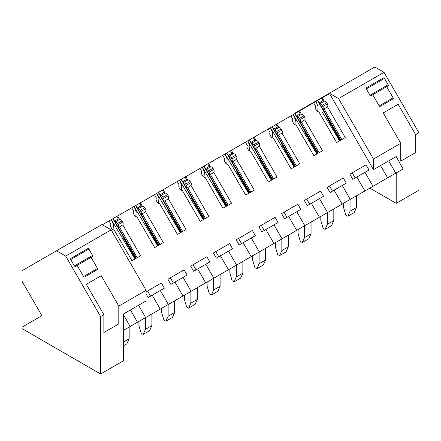 <?xml version="1.0" encoding="UTF-8"?>
<svg xmlns="http://www.w3.org/2000/svg" width="441" height="441" viewBox="0 0 441 441"><rect width="100%" height="100%" fill="white"/><g stroke="black" fill="none" stroke-linecap="round" stroke-linejoin="round"><path stroke-width="0.66" d="M146.087 293.965L148.148 297.532L152.206 295.189L160.248 309.113L145.629 317.553L138.546 305.288M150.563 296.137L147.575 290.972L146.087 291.832L161.406 282.984L164.388 288.155L160.331 290.503L168.368 304.428L134.147 324.185M380.55 165.568L387.633 177.839L373.014 186.278L364.972 172.348L369.034 170.005L366.047 164.835L349.807 174.212L352.794 179.382L356.852 177.039L364.894 190.964L350.275 199.404L342.238 185.479L346.295 183.136L343.313 177.966L327.068 187.342L330.055 192.513L334.113 190.165L342.155 204.095L327.536 212.534L319.499 198.604L323.556 196.262L320.574 191.091L304.329 200.468L307.316 205.638L311.374 203.295L319.416 217.22L304.797 225.66L296.76 211.735L300.817 209.387L297.835 204.222L281.595 213.598L284.577 218.769L288.64 216.421L296.677 230.351L282.058 238.79L274.021 224.86L278.084 222.518L275.096 217.347L258.856 226.724L261.838 231.894L265.901 229.552L273.938 243.476L259.325 251.916L251.282 237.991L255.345 235.643L252.357 230.478L236.117 239.854L239.099 245.02L243.162 242.677L251.199 256.607L236.585 265.041L228.543 251.116L232.605 248.774L229.618 243.603L213.378 252.98L216.36 258.15L220.423 255.808L228.466 269.732L213.846 278.172L205.804 264.247L209.866 261.899L206.879 256.734L190.639 266.11L193.627 271.276L197.684 268.933L205.726 282.857L191.107 291.297L183.065 277.372L187.127 275.03L184.145 269.859L167.9 279.236L170.888 284.406L174.945 282.064L182.987 295.988L168.368 304.428M396.211 203.334L369.845 188.109L396.211 172.883L396.211 203.334L418.95 190.203L418.944 132.791L384.028 72.313L338.55 98.569L329.361 93.26L373.472 169.658L396.205 156.527L403.063 168.931L395.753 173.148L388.67 160.882M396.205 157.057L395.979 156.66M329.559 93.602L322.288 97.803L324.223 101.154A1.147 0.937 60 0 0 324.361 101.171A2.756 2.249 60 0 1 326.698 102.681L327.387 103.878A2.756 2.249 60 0 1 327.465 106.772L345.259 137.586L336.604 142.581L318.815 111.766A2.756 2.249 60 0 1 316.346 110.25L315.657 109.059A2.756 2.249 60 0 1 315.513 106.275A1.147 0.937 60 0 0 315.574 106.149L313.639 102.797L299.549 110.934L301.484 114.285A1.147 0.937 60 0 0 301.622 114.296A2.756 2.249 60 0 1 303.959 115.812L304.648 117.003A2.756 2.249 60 0 1 304.725 119.897L322.52 150.717L313.871 155.712L296.076 124.891A2.756 2.249 60 0 1 293.607 123.381L292.918 122.185A2.756 2.249 60 0 1 292.78 119.401A1.147 0.937 60 0 0 292.835 119.279L290.9 115.928L276.81 124.059L278.745 127.41A1.147 0.937 60 0 0 278.883 127.427A2.756 2.249 60 0 1 281.226 128.937L281.915 130.134A2.756 2.249 60 0 1 281.986 133.028L299.781 163.843L291.132 168.837L273.337 138.016A2.756 2.249 60 0 1 270.868 136.506L270.179 135.315A2.756 2.249 60 0 1 270.041 132.532A1.147 0.937 60 0 0 270.096 132.405L268.161 129.053L254.071 137.19L256.006 140.541A1.147 0.937 60 0 0 256.144 140.552A2.756 2.249 60 0 1 258.487 142.068L259.176 143.259A2.756 2.249 60 0 1 259.247 146.153L277.042 176.973L268.393 181.968L250.598 151.147A2.756 2.249 60 0 1 248.129 149.637L247.44 148.441A2.756 2.249 60 0 1 247.302 145.657A1.147 0.937 60 0 0 247.357 145.536L245.422 142.184L231.332 150.315L233.272 153.666A1.147 0.937 60 0 0 233.405 153.677A2.756 2.249 60 0 1 235.748 155.193L236.437 156.39A2.756 2.249 60 0 1 236.508 159.278L254.303 190.099L245.654 195.093L227.859 164.273A2.756 2.249 60 0 1 225.39 162.762L224.701 161.571A2.756 2.249 60 0 1 224.563 158.788A1.147 0.937 60 0 0 224.618 158.661L222.683 155.309L208.593 163.446L210.533 166.797A1.147 0.937 60 0 0 210.666 166.808A2.756 2.249 60 0 1 213.009 168.324L213.698 169.515A2.756 2.249 60 0 1 213.769 172.409L231.564 203.229L222.914 208.218L205.12 177.403A2.756 2.249 60 0 1 202.651 175.893L201.961 174.697A2.756 2.249 60 0 1 201.824 171.913A1.147 0.937 60 0 0 201.884 171.792L199.944 168.434L185.859 176.571L187.794 179.922A1.147 0.937 60 0 0 187.927 179.934A2.756 2.249 60 0 1 190.269 181.449L190.959 182.64A2.756 2.249 60 0 1 191.036 185.534L208.825 216.355L200.175 221.349L182.381 190.529A2.756 2.249 60 0 1 179.917 189.018L179.228 187.827A2.756 2.249 60 0 1 179.085 185.044A1.147 0.937 60 0 0 179.145 184.917L177.205 181.565L163.12 189.696L165.055 193.053A1.147 0.937 60 0 0 165.193 193.064A2.756 2.249 60 0 1 167.53 194.575L168.219 195.771A2.756 2.249 60 0 1 168.297 198.665L186.085 229.48L177.436 234.474L159.648 203.659A2.756 2.249 60 0 1 157.178 202.149L156.489 200.953A2.756 2.249 60 0 1 156.346 198.169A1.147 0.937 60 0 0 156.406 198.048L154.471 194.69L140.381 202.827L142.316 206.179A1.147 0.937 60 0 0 142.454 206.19A2.756 2.249 60 0 1 144.791 207.705L145.48 208.896A2.756 2.249 60 0 1 145.558 211.79L163.352 242.611L154.697 247.605L136.908 216.785A2.756 2.249 60 0 1 134.439 215.274L133.75 214.083A2.756 2.249 60 0 1 133.606 211.3A1.147 0.937 60 0 0 133.667 211.173L131.732 207.821L117.642 215.952L119.577 219.309A1.147 0.937 60 0 0 119.715 219.32A2.756 2.249 60 0 1 122.058 220.831L122.747 222.027A2.756 2.249 60 0 1 122.819 224.921L140.613 255.736L131.964 260.73L114.169 229.915A2.756 2.249 60 0 1 111.7 228.405L111.011 227.209A2.756 2.249 60 0 1 110.873 224.425A1.147 0.937 60 0 0 110.928 224.304L108.993 220.947L102.378 224.767M130.2 326.461L123.348 314.593L123.348 330.419L137.509 322.244L130.426 309.973M395.753 173.148L361.526 192.91M373.014 186.278L338.787 206.035M350.275 199.404L316.054 219.166M327.536 212.534L293.315 232.291M304.797 225.66L270.576 245.422M282.058 238.79L247.836 258.547M259.325 251.916L225.097 271.673M236.585 265.041L202.358 284.803M213.846 278.172L179.619 297.929M191.107 291.297L156.886 311.059M145.629 317.553L123.348 330.419L123.353 360.865L100.614 373.996L100.609 316.577L65.692 256.1L56.503 250.797L22.05 270.686L22.05 281.297L41.901 315.679L22.056 327.139L22.05 328.633L100.614 373.996M322.288 97.803L315.938 101.469M299.549 110.934L290.9 115.928M276.81 124.059L270.46 127.73L294.119 167.111M254.071 137.19L245.422 142.184M231.332 150.315L222.683 155.309M208.593 163.446L199.944 168.44M185.859 176.571L177.21 181.565M163.12 189.696L154.471 194.69M140.381 202.827L131.732 207.821M117.642 215.952L108.993 220.947M113.05 229.678L113.464 224.745L111.292 219.624L134.952 259.005M135.789 216.553L136.203 211.614L134.025 206.493L157.691 245.88M158.528 203.422L158.942 198.489L156.764 193.367L180.43 232.749M181.268 190.297L181.681 185.358L179.504 180.237L203.163 219.624M204.007 177.166L204.42 172.233L202.243 167.111L225.902 206.493M226.746 164.041L227.159 159.102L224.982 153.981L248.641 193.367M249.485 150.91L249.893 145.977L247.721 140.855L271.38 180.242M272.218 137.785L272.632 132.846L270.454 127.73L268.161 129.053M270.454 127.73L276.783 138.254M294.957 124.654L295.371 119.72L293.199 114.599L316.858 153.986M317.696 111.529L318.11 106.59L315.932 101.474L313.639 102.797M293.193 114.599L299.522 125.123M322.261 111.997L339.598 140.855M356.852 177.039L364.972 172.348M355.209 177.988L352.221 172.817L349.807 174.212M366.052 164.835L352.221 172.817M327.465 106.772L323.099 109.533L340.959 140.067M340.485 140.343L317.514 100.559M324.223 101.154L322.939 100.796L321.483 98.271M322.939 100.796L319.185 102.962L323.099 109.539M319.185 102.962L317.729 100.438M324.146 108.927L341.836 139.565M319.571 103.8A1.147 0.937 60 0 0 319.764 103.822L324.361 101.165M322.84 109.462A2.756 2.249 60 0 0 322.795 106.529L327.387 103.878M322.795 106.529L322.106 105.333A2.756 2.249 60 0 0 319.764 103.822M334.113 190.165L342.238 185.479M332.47 191.118L329.482 185.948L327.068 187.342M343.313 177.966L329.482 185.948M304.725 119.897L300.36 122.664L318.22 153.198M317.746 153.474L294.775 113.69M301.484 114.285L300.2 113.921L298.744 111.397M300.2 113.921L296.446 116.088L300.36 122.664M296.446 116.088L294.99 113.563M301.407 122.058L319.097 152.691M296.832 116.926A1.147 0.937 60 0 0 297.025 116.948L301.622 114.296M300.106 122.592A2.756 2.249 60 0 0 300.056 119.654L304.654 117.003M300.056 119.654L299.367 118.464A2.756 2.249 60 0 0 297.025 116.948M311.374 203.295L319.499 198.604M309.731 204.244L306.743 199.073L304.329 200.468M320.574 191.091L306.743 199.073M281.986 133.028L277.621 135.789L295.487 166.323M295.007 166.599L272.036 126.815M278.745 127.41L277.461 127.052L276.005 124.522M277.461 127.052L273.707 129.219L277.621 135.789M273.707 129.219L272.251 126.694M278.673 135.183L296.358 165.816M274.093 130.051A1.147 0.937 60 0 0 274.291 130.078L278.883 127.421M277.367 135.718A2.756 2.249 60 0 0 277.317 132.785L281.915 130.128M277.317 132.785L276.628 131.589A2.756 2.249 60 0 0 274.291 130.078M288.64 216.421L296.76 211.735M286.992 217.374L284.01 212.204L281.595 213.598M297.835 204.222L284.01 212.204M259.247 146.153L254.881 148.92L272.747 179.448M272.268 179.724L249.297 139.94M256.006 140.541L254.727 140.177L253.266 137.653M254.727 140.177L250.973 142.344L254.881 148.92M250.973 142.344L249.512 139.819M255.934 148.308L273.618 178.947M251.359 143.182A1.147 0.937 60 0 0 251.552 143.204L256.144 140.552M254.628 148.849A2.756 2.249 60 0 0 254.578 145.91L259.176 143.259M254.578 145.91L253.889 144.72A2.756 2.249 60 0 0 251.552 143.204M265.901 229.552L274.021 224.86M264.253 230.5L261.27 225.329L258.856 226.724M275.096 217.347L261.27 225.329M236.508 159.278L232.142 162.045L250.008 192.579M249.529 192.855L226.564 153.071M233.272 153.666L231.988 153.308L230.527 150.778M231.988 153.308L228.234 155.475L232.142 162.045M228.234 155.475L226.773 152.95M233.195 161.439L250.879 192.072M228.62 156.307A1.147 0.937 60 0 0 228.813 156.335L233.405 153.677M231.889 161.974A2.756 2.249 60 0 0 231.845 159.041L236.437 156.384M231.845 159.041L231.156 157.845A2.756 2.249 60 0 0 228.813 156.335M243.162 242.677L251.282 237.991M241.514 243.63L238.531 238.46L236.117 239.854M252.357 230.472L238.531 238.46M213.769 172.409L209.403 175.171L227.269 205.704M226.79 205.98L203.825 166.196M210.533 166.797L209.249 166.433L207.788 163.909M209.249 166.433L205.495 168.6L209.409 175.176M205.495 168.6L204.034 166.075M210.456 174.564L228.146 205.203M205.881 169.438A1.147 0.937 60 0 0 206.074 169.46L210.666 166.808M209.15 175.105A2.756 2.249 60 0 0 209.106 172.166L213.698 169.515M209.106 172.166L208.417 170.976A2.756 2.249 60 0 0 206.074 169.46M220.423 255.808L228.543 251.116M218.775 256.756L215.792 251.585L213.378 252.98M229.623 243.603L215.792 251.585M191.036 185.534L186.664 188.301L204.53 218.835M204.056 219.111L181.086 179.327M187.794 179.922L186.51 179.559L185.055 177.034M186.51 179.559L182.756 181.731L186.67 188.301M182.756 181.731L181.295 179.206M187.717 187.695L205.407 218.328M183.142 182.563A1.147 0.937 60 0 0 183.335 182.591L187.932 179.934M186.411 188.23A2.756 2.249 60 0 0 186.367 185.297L190.959 182.64M186.367 185.297L185.678 184.101A2.756 2.249 60 0 0 183.335 182.591M197.684 268.933L205.804 264.247M196.041 269.886L193.053 264.716L190.639 266.11M206.884 256.728L193.053 264.716M166.726 199.812L163.931 201.427L181.791 231.96M181.317 232.236L158.347 192.452M165.055 193.053L163.771 192.689L162.316 190.165M163.771 192.689L160.017 194.856L163.931 201.432M160.017 194.856L158.562 192.331M164.978 200.82L182.668 231.459M168.297 198.665L166.731 199.817M160.403 195.694A1.147 0.937 60 0 0 160.596 195.716L165.193 193.064M163.672 201.361A2.756 2.249 60 0 0 163.628 198.422L168.219 195.771M163.628 198.422L162.938 197.232A2.756 2.249 60 0 0 160.596 195.716M174.945 282.064L183.065 277.372M173.302 283.012L170.314 277.841L167.9 279.236M184.145 269.859L170.314 277.841M145.558 211.79L141.192 214.558L159.052 245.091M158.578 245.367L135.608 205.583M142.316 206.179L141.032 205.815L139.577 203.29M141.032 205.815L137.278 207.987L141.192 214.558M137.278 207.987L135.822 205.456M142.239 213.951L159.929 244.584M137.664 208.819A1.147 0.937 60 0 0 137.857 208.841L142.454 206.19M140.938 214.486A2.756 2.249 60 0 0 140.888 211.553L145.486 208.896M140.888 211.553L140.199 210.357A2.756 2.249 60 0 0 137.857 208.841M152.206 295.189L160.331 290.503M161.406 282.984L147.575 290.972M122.819 224.921L118.453 227.683L136.319 258.217M135.839 258.492L112.868 218.708M119.577 219.309L118.293 218.945L116.837 216.421M118.293 218.945L114.539 221.112L118.453 227.688M114.539 221.112L113.083 218.587M119.5 227.076L137.19 257.715M114.925 221.95A1.147 0.937 60 0 0 115.118 221.972L119.715 219.32M118.199 227.611A2.756 2.249 60 0 0 118.149 224.678L122.747 222.027M118.149 224.678L117.46 223.488A2.756 2.249 60 0 0 115.118 221.972M56.503 250.797L101.981 224.541L111.171 229.844L65.692 256.1M123.348 314.593L123.348 314.064L146.087 300.933L146.087 290.327L111.171 229.844M146.087 290.327L118.8 306.076L118.8 323.92L103.861 332.547L103.856 314.703L100.609 316.577M101.259 275.697L86.32 284.324L101.259 275.697L118.8 306.076M86.32 284.324L103.861 314.703M70.907 258.382A0.921 0.75 60 0 0 70.72 259.556L88.911 249.049A0.921 0.75 60 0 0 87.798 248.63L70.907 258.382M88.906 249.055L92.582 255.416L74.391 265.917A0.921 0.75 60 0 0 75.499 266.342L77.125 265.405L83.558 276.54A0.921 0.75 60 0 0 84.666 276.965L97.334 269.649A0.921 0.75 60 0 0 97.522 268.475L91.094 257.34L77.125 265.405M91.094 257.34L92.389 256.59A0.921 0.75 60 0 0 92.582 255.416M74.391 265.917L70.72 259.556M70.891 258.393L87.798 248.63M384.028 72.313L374.839 67.004L317.647 100.024L317.845 100.366M317.647 100.024L294.908 113.155L294.908 113.613M373.472 169.658L373.466 159.047L338.55 98.569M294.908 113.155L295.106 113.497M418.944 132.791L415.698 134.665L415.698 152.509L400.759 161.136L400.753 143.292L373.466 159.047M398.157 104.285L383.218 112.913L398.157 104.285L415.698 134.665M400.753 143.292L383.218 112.913M366.504 87.72A0.921 0.75 60 0 0 366.317 88.895L384.508 78.388A0.921 0.75 60 0 0 383.394 77.969L366.504 87.72L383.4 77.969M384.508 78.388L388.179 84.755L369.988 95.256A0.921 0.75 60 0 0 371.102 95.68L372.722 94.738L379.155 105.879A0.921 0.75 60 0 0 380.263 106.298L392.931 98.988A0.921 0.75 60 0 0 393.124 97.814L386.691 86.679L372.722 94.738M386.691 86.679L387.992 85.929A0.921 0.75 60 0 0 388.179 84.755M369.988 95.256L366.317 88.895M343.556 203.284L343.556 207.474L345.827 215.125L347.778 216.25L350.049 211.228L350.055 199.53M350.049 211.228L356.548 207.474L356.548 195.782M347.778 216.25L354.272 212.501L356.548 207.474M326.985 116.959L328.165 119.913L340.094 140.569M320.816 216.41L320.816 220.605L323.093 228.256L325.039 229.381L327.31 224.353L327.316 212.661M327.31 224.353L333.809 220.605L333.815 208.907M325.039 229.381L331.533 225.627L333.809 220.605M304.246 130.089L305.426 133.044L317.355 153.7M298.077 229.541L298.077 233.73L300.354 241.381L302.3 242.506L304.577 237.484L304.577 225.786M304.577 237.484L311.07 233.73L311.076 222.038M302.3 242.506L308.799 238.757L311.07 233.73M281.507 143.215L282.687 146.169L294.616 166.825M275.344 242.666L275.338 246.861L277.615 254.512L279.561 255.637L281.838 250.609L281.838 238.917M281.838 250.609L288.331 246.861L288.337 235.163M279.561 255.637L286.06 251.883L288.331 246.861M258.768 156.346L259.953 159.3L271.877 179.956M252.605 255.797L252.605 259.986L254.876 267.637L256.822 268.762L259.099 263.74L259.099 252.043M259.099 263.74L265.592 259.986L265.598 248.294M256.822 268.762L263.321 265.013L265.592 259.986M236.029 169.471L237.214 172.425L249.137 193.081M229.866 268.922L229.866 273.117L232.137 280.768L234.088 281.893L236.359 276.865L236.365 265.173M236.359 276.865L242.859 273.117L242.859 261.419M234.088 281.893L240.582 278.139L242.859 273.117M213.29 182.596L214.475 185.551L226.398 206.206M207.127 282.053L207.127 286.242L209.398 293.893L211.349 295.018L213.62 289.991L213.626 278.299M213.62 289.991L220.12 286.242L220.12 274.55M211.349 295.018L217.843 291.269L220.12 286.242M190.551 195.727L191.736 198.682L203.659 219.337M184.388 295.178L184.388 299.373L186.659 307.024L188.61 308.149L190.881 303.121L190.887 291.429M190.881 303.121L197.381 299.373L197.381 287.675M188.61 308.149L195.104 304.395L197.381 299.373M167.817 208.852L168.997 211.807L180.926 232.462M161.649 308.309L161.649 312.498L163.925 320.149L165.871 321.274L168.142 316.247L168.148 304.555M168.142 316.247L174.642 312.498L174.647 300.806M165.871 321.274L172.365 317.526L174.642 312.498M145.078 221.983L146.258 224.938L158.187 245.593M138.909 321.434L138.909 325.629L141.186 333.28L143.132 334.405L145.409 329.377L145.409 317.685M145.409 329.377L151.902 325.623L151.908 313.931M143.132 334.405L149.631 330.651L151.902 325.623M122.339 235.108L123.519 238.063L135.448 258.718M123.353 342.111L129.163 338.754L129.169 327.062M123.353 345.821L126.892 343.782L129.163 338.754M322.106 105.333L326.704 102.681M299.367 118.464L303.965 115.812M276.628 131.589L281.226 128.937M253.889 144.72L258.487 142.068M231.156 157.845L235.748 155.193M208.417 170.976L213.009 168.319M185.678 184.101L190.269 181.449M162.938 197.232L167.53 194.575M140.199 210.357L144.797 207.705M117.46 223.488L122.058 220.831M83.558 276.54L97.527 268.475M379.155 105.879L393.124 97.814M247.721 140.855L254.044 151.379M224.982 153.981L231.305 164.51M202.243 167.111L208.565 177.635M179.504 180.237L185.826 190.766M156.764 193.367L163.093 203.891M134.025 206.493L140.354 217.022M111.292 219.624L117.615 230.147"/></g></svg>
